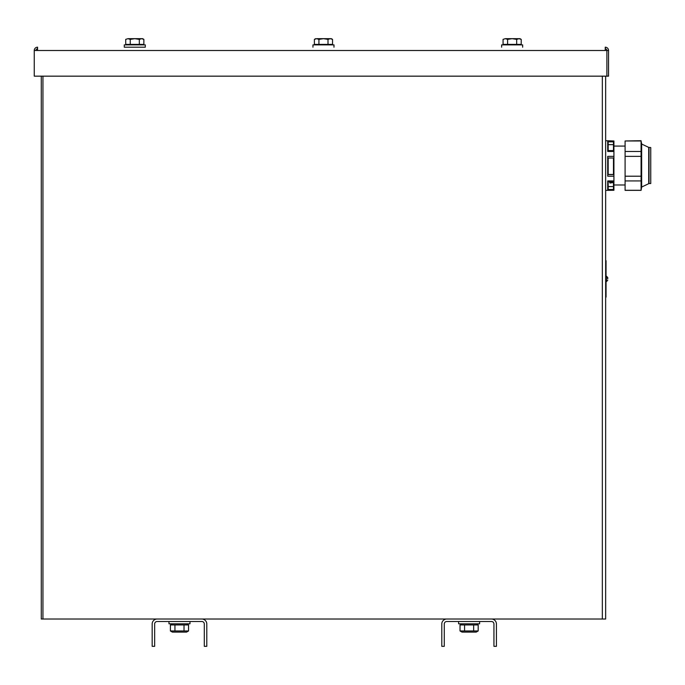 <?xml version="1.0" encoding="UTF-8"?>
<svg xmlns="http://www.w3.org/2000/svg" width="685" height="685" viewBox="0 0 685 685"><rect width="100%" height="100%" fill="white"/><g stroke="black" fill="none" stroke-linecap="round" stroke-linejoin="round"><path stroke-width="1.03" d="M473.66 619.017L605.651 619.017L605.651 76.163M464.558 619.017L184.034 619.017M174.932 619.017L42.941 619.017L42.941 76.163M605.651 619.017L605.651 617.356L605.651 619.017M41.28 76.163L41.28 619.017L42.941 619.017M605.24 48.858A1.653 1.653 0 0 1 606.893 50.51L608.545 50.51L608.545 76.163L606.893 76.163L606.893 50.51L605.24 50.51L605.24 47.196A3.314 3.314 0 0 1 608.545 50.51M606.893 76.163L34.25 76.163L34.25 50.51L605.24 50.51M130.219 47.196L140.588 47.196M34.25 50.51A3.314 3.314 0 0 1 37.564 47.196L37.564 50.51M37.564 48.858A1.653 1.653 0 0 0 35.903 50.51M152.173 646.323L152.173 623.984A4.966 4.966 0 0 1 157.139 619.017L201.818 619.017A4.966 4.966 0 0 1 206.784 623.984L206.784 646.323L204.301 646.323L204.301 623.984A2.483 2.483 0 0 0 201.818 621.5L157.139 621.5A2.483 2.483 0 0 0 154.656 623.984L154.656 646.323L152.173 646.323M441.799 646.323L441.799 623.984A4.966 4.966 0 0 1 446.766 619.017L491.453 619.017A4.966 4.966 0 0 1 496.419 623.984L496.419 646.323L493.936 646.323L493.936 623.984A2.483 2.483 0 0 0 491.453 621.5L446.766 621.5A2.483 2.483 0 0 0 444.282 623.984L444.282 646.323L441.799 646.323M641.074 140.973L641.648 143.944L641.648 187.133L641.074 190.361L641.074 140.973L625.097 140.973L641.074 140.708M641.074 190.361L625.097 190.361L625.097 156.36L641.074 156.36M625.097 176.208L641.074 176.208M625.097 156.36L625.097 151.462L641.074 151.462M625.097 151.462L625.097 140.973M649.038 147.54L649.038 183.537L650.75 183.537L650.75 147.54L648.712 147.386L648.712 183.683L641.648 187.048M625.097 190.284L641.074 190.284M625.097 180.926L641.074 180.926M609.676 182.381L612.587 182.664L609.975 183.049L609.975 182.381M609.975 182.561L611.919 182.561M608.177 181.705L608.177 186.585L613.469 186.585L613.469 181.705L613.469 189.505L608.177 189.505L608.177 181.705L613.469 181.705M608.177 158.012L608.177 174.444L613.469 174.444L613.469 158.012L613.469 174.555L608.177 174.555L608.177 158.012L613.469 158.012M613.469 150.589L608.177 150.589L608.177 141.846L613.469 141.846L613.469 150.589L613.469 144.655L608.177 144.655L608.177 150.589M607.715 190.284L607.715 180.926L613.923 180.926L613.923 190.284L607.715 190.284M607.715 176.208L607.715 156.36L613.923 156.36L613.923 176.208L607.715 176.208M607.715 151.462L607.715 140.973L613.923 140.973L613.923 151.462L607.715 151.462M613.923 180.926L613.923 176.208M613.923 156.36L613.923 151.462M613.923 140.973L605.651 140.708L605.651 190.361L613.923 190.284M333.98 44.885L333.98 47.196L333.98 44.885L312.959 44.885L312.959 47.196M168.972 621.5L168.972 623.812L189.985 623.812L189.985 621.5L189.985 623.812M458.599 623.812L458.599 621.5L458.599 623.812L479.62 623.812L479.62 621.5L479.62 623.812M478.19 630.953L476.229 632.092L461.99 632.092L460.029 630.953L478.19 630.953L478.19 624.943L460.029 624.943L460.029 630.953M461.99 623.812L460.029 624.943M464.567 624.943L464.567 630.953M473.652 624.943L473.652 630.953M186.594 632.092L188.555 630.953L186.594 632.092L172.363 632.092L170.402 630.953L188.555 630.953L188.555 624.943L170.402 624.943L170.402 630.953L172.363 632.092M172.363 623.812L170.402 624.943M174.94 624.943L174.94 630.953M184.017 624.943L184.017 630.953M330.581 44.388L330.581 44.885L330.581 44.388M330.273 38.677L328.004 39.379L323.466 38.677L331.326 38.677L332.542 39.379L330.273 38.677M318.927 39.379L316.658 38.677L323.466 38.677L318.927 39.379L318.927 44.388L314.389 44.388L314.389 39.379L316.658 38.677L314.389 39.379L315.605 38.677M328.004 39.379L328.004 44.388L332.542 44.388L332.542 39.379L331.326 38.677M328.004 44.388L318.927 44.388M606.062 297.11L606.062 260.702M605.651 297.11L605.651 260.702M607.715 278.906L607.715 277.502L607.715 278.906M606.062 281.552L606.482 276.26L606.482 281.552L607.715 280.311L606.062 281.552M518.947 38.677L516.678 39.379L512.14 38.677L520.001 38.677L521.216 39.379L518.947 38.677M507.602 39.379L505.333 38.677L512.14 38.677L507.602 39.379L507.602 44.388L503.064 44.388L503.064 39.379L505.333 38.677L503.064 39.379M516.678 39.379L516.678 44.388L521.216 44.388L521.216 39.379M516.678 44.388L507.602 44.388M519.256 44.388L519.256 44.885L519.256 44.388M522.646 47.196L522.646 44.885L501.634 44.885L501.634 47.196L501.634 44.885M141.598 38.677L139.329 39.379L134.791 38.677L142.651 38.677L143.867 39.379L141.598 38.677M130.253 39.379L127.984 38.677L134.791 38.677L130.253 39.379L130.253 44.388L125.715 44.388L125.715 39.379L127.984 38.677L125.715 39.379M139.329 39.379L139.329 44.388L143.867 44.388L143.867 39.379L142.651 38.677M139.329 44.388L130.253 44.388M141.906 44.388L141.906 44.885L141.906 44.388M124.285 47.196L145.306 47.196L145.306 44.885L124.285 44.885L124.285 47.196L124.285 44.885M602.338 619.017L602.338 76.163M648.712 147.386L641.648 144.021M613.923 184.984L625.097 184.984L613.923 184.984M613.923 146.085L625.097 146.085M641.648 143.944L641.443 142.78M476.229 623.812L478.19 624.943M186.594 623.812L188.555 624.943M316.35 44.388L316.35 44.885L316.35 44.388M606.482 276.26L607.715 277.502L606.482 276.26M505.025 44.388L505.025 44.885L505.025 44.388M127.675 44.388L127.675 44.885L127.675 44.388"/></g></svg>
